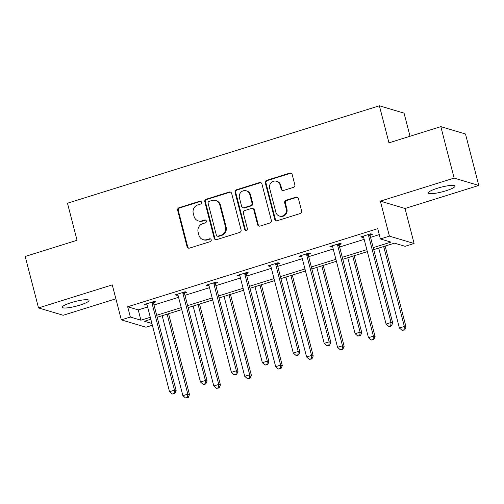 <?xml version="1.0" encoding="UTF-8"?>
<svg xmlns="http://www.w3.org/2000/svg" width="504" height="504" viewBox="0 0 504 504"><rect width="100%" height="100%" fill="white"/><g stroke="black" fill="none" stroke-linecap="round" stroke-linejoin="round"><path stroke-width="0.76" d="M201.487 202.23A1.481 1.405 -73.4 0 0 199.754 201.241L179.078 207.698A2.117 2.003 -73.4 0 0 177.654 210.326L187.053 246.695A2.117 2.003 -73.4 0 0 189.523 248.107L210.206 241.649A1.481 1.405 -73.4 0 0 210.262 238.814A1.481 1.405 -73.4 0 0 209.475 238.82L206.798 239.652A6.779 6.42 -73.4 0 1 203.188 239.69A6.779 6.42 -73.4 0 1 198.897 235.135L198.116 232.105A6.779 6.42 -73.4 0 1 202.671 223.694L205.349 222.856A1.481 1.405 -73.4 0 0 205.405 220.021A1.481 1.405 -73.4 0 0 204.618 220.028L201.94 220.865A6.779 6.42 -73.4 0 1 198.33 220.897A6.779 6.42 -73.4 0 1 194.04 216.342L193.252 213.312A6.779 6.42 -73.4 0 1 197.814 204.901L200.485 204.07A1.481 1.405 -73.4 0 0 201.487 202.23M200.863 201.373A1.481 1.405 -73.4 0 0 200.422 201.436L179.739 207.9A2.117 2.003 -73.4 0 0 178.315 210.527L187.721 246.891A2.117 2.003 -73.4 0 0 188.742 248.189M210.584 238.953A1.481 1.405 -73.4 0 0 210.143 239.016L207.465 239.854L206.798 239.652M205.727 220.166A1.481 1.405 -73.4 0 0 205.279 220.229L202.608 221.061L201.94 220.865M445.946 190.789A13.816 2.394 -14.5 0 1 428.305 192.982A13.816 2.394 -14.5 0 1 437.415 188.25A13.816 2.394 -14.5 0 1 455.055 186.064A13.816 2.394 -14.5 0 1 445.946 190.789M79.897 305.128A13.816 2.394 -14.5 0 1 62.25 307.314A13.816 2.394 -14.5 0 1 71.36 302.583A13.816 2.394 -14.5 0 1 89.006 300.397A13.816 2.394 -14.5 0 1 79.897 305.128M478.8 185.453L454.129 178.101L380.369 201.14L405.033 208.492L478.8 185.453L465.494 133.995L440.824 126.643L388.968 142.84L379.386 105.79L67.473 203.219L77.055 240.269L25.2 256.46L38.506 307.925L63.176 315.271L115.876 298.809M440.824 126.643L454.129 178.101M293.41 187.381A2.117 2.003 -73.4 0 0 294.834 184.754L292.194 174.548A2.117 2.003 -73.4 0 0 289.724 173.137L266.761 180.312A2.117 2.003 -73.4 0 0 265.337 182.939L274.743 219.303A2.117 2.003 -73.4 0 0 277.213 220.721L300.176 213.545A2.117 2.003 -73.4 0 0 301.6 210.918L298.412 198.595A2.117 2.003 -73.4 0 0 295.942 197.177L286.114 200.252A2.117 2.003 -73.4 0 0 284.691 202.879L286.272 208.99A5.67 5.368 -73.4 0 1 279.449 216.046A5.67 5.368 -73.4 0 1 275.858 212.241L269.665 188.301A5.67 5.368 -73.4 0 1 276.494 181.245A5.67 5.368 -73.4 0 1 280.079 185.05L281.112 189.038A2.117 2.003 -73.4 0 0 283.582 190.449L293.41 187.381M152.353 325.238L145.99 327.222L121.325 319.876L112.272 284.88L38.506 307.925M121.325 319.876L130.347 317.054L140.912 320.204L150.293 317.274M373.212 247.647L390.959 242.103L380.394 238.953L377.735 228.659L127.682 306.766L130.347 317.054M380.394 238.953L389.416 236.137L414.086 243.489L405.065 246.305L394.493 243.155L373.729 249.644M380.369 201.14L389.416 236.137M231.664 193.454A2.117 2.003 -73.4 0 0 229.194 192.043L206.224 199.219A2.117 2.003 -73.4 0 0 204.8 201.846L214.206 238.216A2.117 2.003 -73.4 0 0 216.676 239.627L239.646 232.451A2.117 2.003 -73.4 0 0 241.069 229.824L231.664 193.454M236.496 189.762L259.459 182.593A2.117 2.003 -73.4 0 1 261.929 184.004L271.335 220.368A2.117 2.003 -73.4 0 1 269.911 223.001L260.083 226.069A2.117 2.003 -73.4 0 1 257.613 224.658L253.796 209.91A2.117 2.003 -73.4 0 0 251.332 208.492L244.812 210.533A2.117 2.003 -73.4 0 0 243.388 213.161L247.357 228.514A1.481 1.405 -73.4 0 1 245.568 230.359A1.481 1.405 -73.4 0 1 244.629 229.364L235.072 192.389A2.117 2.003 -73.4 0 1 236.496 189.762L237.157 189.964L260.127 182.788L259.459 182.593M410.036 136.263L404.057 113.142L379.386 105.79M405.033 208.492L414.086 243.489M150.809 319.271L144.446 321.256L151.899 323.48M367.347 251.635L342.796 259.302M336.414 261.299L311.863 268.966M305.481 270.957L280.923 278.63M274.548 280.621L249.99 288.288M243.608 290.285L219.057 297.952M212.675 299.943L188.124 307.616M181.742 309.607L157.191 317.274M156.675 315.284L181.226 307.61M187.608 305.619L212.159 297.952M218.541 295.955L243.098 288.288M249.474 286.297L274.031 278.624M280.407 276.633L304.964 268.966M311.346 266.969L335.897 259.302M342.279 257.311L366.83 249.637M127.682 306.766L138.254 309.91L147.634 306.98M154.01 304.989L178.567 297.322M184.949 295.325L209.5 287.658M215.882 285.667L240.433 277.994M246.815 276.003L271.366 268.336M277.748 266.339L302.299 258.672M308.681 256.681L333.232 249.007M339.614 247.017L364.171 239.35M370.547 237.352L379.273 234.631M138.254 309.91L140.912 320.204M363.573 237.05L362.521 237.378L360.851 236.886L370.768 233.787L372.437 234.284L370.213 234.977M332.64 246.714L331.588 247.042L329.918 246.544L339.835 243.451L341.498 243.949L339.28 244.642M301.701 256.378L300.655 256.706L298.985 256.208L308.902 253.109L310.565 253.607L308.347 254.299M270.768 266.036L269.716 266.364L268.052 265.873L277.969 262.773L279.632 263.271L277.414 263.964M239.835 275.701L238.783 276.028L237.119 275.531L247.029 272.437L248.699 272.935L246.481 273.628M208.902 285.365L207.85 285.692L206.186 285.195L216.096 282.095L217.766 282.593L215.548 283.286M177.969 295.023L176.917 295.357L175.247 294.859L185.163 291.759L186.833 292.257L184.615 292.95M147.036 304.687L145.984 305.014L144.314 304.517L154.23 301.423L155.9 301.921L153.676 302.614M145.984 305.014L145.738 304.076M176.917 295.357L176.671 294.412M207.85 285.692L207.604 284.747M238.783 276.028L238.543 275.089M269.716 266.364L269.476 265.425M300.655 256.706L300.409 255.761M331.588 247.042L331.342 246.103M362.521 237.378L362.275 236.439M198.33 220.897L198.998 221.099A6.779 6.42 -73.4 0 0 202.608 221.061M203.188 239.69L203.855 239.885A6.779 6.42 -73.4 0 0 207.465 239.854M230.649 192.163A2.117 2.003 -73.4 0 0 229.862 192.244L206.892 199.414A2.117 2.003 -73.4 0 0 205.468 202.047L214.874 238.411A2.117 2.003 -73.4 0 0 215.895 239.702M209.097 201.379A1.481 1.405 -73.4 0 0 208.102 203.219L216.361 235.141A1.481 1.405 -73.4 0 0 218.087 236.13L220.909 235.248A6.779 6.42 -73.4 0 0 225.464 226.838L219.82 205.015A6.779 6.42 -73.4 0 0 215.529 200.466A6.779 6.42 -73.4 0 0 211.919 200.498L209.097 201.379M217.3 236.137L217.967 236.332A1.481 1.405 -73.4 0 0 218.755 236.326L218.087 236.13M215.529 200.466L216.197 200.661A6.779 6.42 -73.4 0 1 220.487 205.216L226.132 227.033A6.779 6.42 -73.4 0 1 221.577 235.444L218.755 236.326M260.914 182.713A2.117 2.003 -73.4 0 0 260.127 182.788M252.46 208.486L253.121 208.681A2.117 2.003 -73.4 0 1 254.463 210.105L258.281 224.853A2.117 2.003 -73.4 0 0 259.295 226.145M237.157 189.964A2.117 2.003 -73.4 0 0 235.733 192.591L245.297 229.566A1.481 1.405 -73.4 0 0 245.914 230.416M249.839 194.601A5.67 5.368 -73.4 0 0 240.906 192.27A5.67 5.368 -73.4 0 0 239.425 197.858L241.611 206.287A2.117 2.003 -73.4 0 0 244.081 207.705L250.595 205.663A2.117 2.003 -73.4 0 0 252.019 203.036L249.839 194.601L250.507 194.802A5.67 5.368 -73.4 0 0 246.922 190.997L246.254 190.796M242.953 207.711L243.615 207.913A2.117 2.003 -73.4 0 0 244.742 207.9L244.081 207.705M250.507 194.802L252.687 203.238A2.117 2.003 -73.4 0 1 251.263 205.865L244.742 207.9M276.494 181.245L277.162 181.44A5.67 5.368 -73.4 0 1 280.747 185.245L281.78 189.239A2.117 2.003 -73.4 0 0 282.794 190.531M279.449 216.046L280.117 216.248A5.67 5.368 -73.4 0 0 286.94 209.192L286.272 208.99M297.398 197.297A2.117 2.003 -73.4 0 0 296.61 197.379L286.782 200.447A2.117 2.003 -73.4 0 0 285.358 203.074L286.94 209.192M291.18 173.256A2.117 2.003 -73.4 0 0 290.392 173.338L267.429 180.508A2.117 2.003 -73.4 0 0 266.005 183.135L275.411 219.505A2.117 2.003 -73.4 0 0 276.425 220.796M162.194 315.712L182.87 395.653L187.828 394.103L189.491 394.601L168.575 313.721M187.532 397.391L185.548 398.009L188.2 397.593L187.532 397.391L187.828 394.103L167.152 314.162M185.548 398.009L182.87 395.653M189.491 394.601L188.2 397.593M152.013 302.117L151.975 302.45A2.161 2.041 -73.4 0 0 152.032 303.269L174.491 390.127L169.533 391.677L147.073 304.813A2.161 2.041 -73.4 0 0 146.727 304.088L146.532 303.824M153.802 301.556L153.638 302.948A2.161 2.041 -73.4 0 0 153.695 303.761L176.161 390.625L174.491 390.127L174.195 393.416L172.217 394.04L174.863 393.618L174.195 393.416M174.863 393.618L176.161 390.625M169.533 391.677L172.217 394.04M193.133 306.054L213.803 385.988L218.761 384.439L220.424 384.936L199.508 304.057M218.465 387.727L216.481 388.351L219.133 387.929L218.465 387.727L218.761 384.439L198.085 304.504M216.481 388.351L213.803 385.988M220.424 384.936L219.133 387.929M224.066 296.39L244.736 376.324L249.694 374.781L251.364 375.272L230.441 294.399M249.398 378.069L247.414 378.687L250.066 378.265L249.398 378.069L249.694 374.781L229.024 294.84M247.414 378.687L244.736 376.324M251.364 375.272L250.066 378.265M182.946 292.452L182.908 292.793A2.161 2.041 -73.4 0 0 182.965 293.605L205.424 380.47L200.472 382.013L178.007 295.155A2.161 2.041 -73.4 0 0 177.66 294.43L177.471 294.166M184.735 291.892L184.571 293.29A2.161 2.041 -73.4 0 0 184.628 294.103L207.094 380.961L205.424 380.47L205.134 383.758L203.15 384.376L203.818 384.577L205.796 383.954L205.134 383.758M205.796 383.954L207.094 380.961M200.472 382.013L203.15 384.376M213.879 282.788L213.841 283.128A2.161 2.041 -73.4 0 0 213.898 283.941L236.363 370.805L231.405 372.355L208.939 285.491A2.161 2.041 -73.4 0 0 208.599 284.766L208.404 284.502M215.668 282.234L215.51 283.626A2.161 2.041 -73.4 0 0 215.561 284.439L238.027 371.303L236.363 370.805L236.067 374.094L234.083 374.711L236.735 374.296L236.067 374.094M236.735 374.296L238.027 371.303M231.405 372.355L234.083 374.711M254.999 286.726L275.669 366.666L280.627 365.116L282.297 365.614L261.381 284.735M280.331 368.405L278.353 369.022L280.999 368.607L280.331 368.405L280.627 365.116L259.957 285.176M278.353 369.022L275.669 366.666M282.297 365.614L280.999 368.607M244.812 273.13L244.774 273.464A2.161 2.041 -73.4 0 0 244.831 274.283L267.296 361.141L262.338 362.691L239.873 275.827A2.161 2.041 -73.4 0 0 239.532 275.102L239.337 274.837M246.601 272.57L246.443 273.962A2.161 2.041 -73.4 0 0 246.494 274.774L268.96 361.639L267.296 361.141L267 364.43L265.016 365.054L267.668 364.631L267 364.43M267.668 364.631L268.96 361.639M262.338 362.691L265.016 365.054M285.932 277.068L306.602 357.002L311.56 355.452L313.23 355.95L292.314 275.071M311.264 358.741L309.286 359.365L311.932 358.942L311.264 358.741L311.56 355.452L290.89 275.518M309.286 359.365L306.602 357.002M313.23 355.95L311.932 358.942M275.745 263.466L275.707 263.806A2.161 2.041 -73.4 0 0 275.764 264.619L298.229 351.483L293.271 353.027L270.805 266.169A2.161 2.041 -73.4 0 0 270.465 265.444L270.27 265.18M277.534 262.905L277.376 264.304A2.161 2.041 -73.4 0 0 277.433 265.117L299.893 351.975L298.229 351.483L297.933 354.772L295.949 355.389L296.617 355.591L298.601 354.967L297.933 354.772M298.601 354.967L299.893 351.975M293.271 353.027L295.949 355.389M316.865 267.404L337.541 347.338L342.493 345.794L344.163 346.286L323.247 265.413M342.203 349.083L340.219 349.7L342.865 349.278L342.203 349.083L342.493 345.794L321.823 265.854M340.219 349.7L337.541 347.338M344.163 346.286L342.865 349.278M306.684 253.802L306.64 254.142A2.161 2.041 -73.4 0 0 306.697 254.955L329.162 341.819L324.204 343.369L301.738 256.505A2.161 2.041 -73.4 0 0 301.398 255.78L301.203 255.515M308.467 253.247L308.309 254.64A2.161 2.041 -73.4 0 0 308.366 255.452L330.832 342.317L329.162 341.819L328.866 345.108L326.882 345.725L329.534 345.309L328.866 345.108M329.534 345.309L330.832 342.317M324.204 343.369L326.882 345.725M347.798 257.739L368.474 337.68L373.433 336.13L375.096 336.628L354.18 255.749M373.136 339.419L371.152 340.036L373.804 339.62L373.136 339.419L373.433 336.13L352.756 256.19M371.152 340.036L368.474 337.68M375.096 336.628L373.804 339.62M337.617 244.144L337.579 244.478A2.161 2.041 -73.4 0 0 337.63 245.297L360.095 332.155L355.137 333.705L332.671 246.84A2.161 2.041 -73.4 0 0 332.331 246.116L332.136 245.851M339.406 243.583L339.242 244.976A2.161 2.041 -73.4 0 0 339.299 245.788L361.765 332.653L360.095 332.155L359.799 335.444L357.815 336.067L360.467 335.645L359.799 335.444M360.467 335.645L361.765 332.653M355.137 333.705L357.815 336.067M378.731 248.081L399.407 328.016L404.365 326.466L406.029 326.964L385.113 246.084M404.069 329.755L402.085 330.378L404.737 329.956L404.069 329.755L404.365 326.466L383.689 246.532M402.085 330.378L399.407 328.016M406.029 326.964L404.737 329.956M368.55 234.48L368.512 234.82A2.161 2.041 -73.4 0 0 368.563 235.633L391.028 322.497L386.07 324.041L363.611 237.182A2.161 2.041 -73.4 0 0 363.264 236.458L363.069 236.193M370.339 233.919L370.175 235.318A2.161 2.041 -73.4 0 0 370.232 236.13L392.698 322.988L391.028 322.497L390.732 325.786L388.754 326.403L389.416 326.605L391.4 325.981L390.732 325.786M391.4 325.981L392.698 322.988M386.07 324.041L388.754 326.403M200.422 201.436L199.754 201.241M210.143 239.016L209.475 238.82M205.279 220.229L204.618 220.028M187.721 246.891L187.053 246.695M178.315 210.527L177.654 210.326M179.739 207.9L179.078 207.698M214.874 238.411L214.206 238.216M205.468 202.047L204.8 201.846M206.892 199.414L206.224 199.219M229.862 192.244L229.194 192.043M221.577 235.444L220.909 235.248M226.132 227.033L225.464 226.838M220.487 205.216L219.82 205.015M258.281 224.853L257.613 224.658M254.463 210.105L253.796 209.91M245.297 229.566L244.629 229.364M235.733 192.591L235.072 192.389M251.263 205.865L250.595 205.663M252.687 203.238L252.019 203.036M281.78 189.239L281.112 189.038M280.747 185.245L280.079 185.05M285.358 203.074L284.691 202.879M286.782 200.447L286.114 200.252M296.61 197.379L295.942 197.177M275.411 219.505L274.743 219.303M266.005 183.135L265.337 182.939M267.429 180.508L266.761 180.312M290.392 173.338L289.724 173.137M151.975 302.45L153.638 302.948M152.032 303.269L153.695 303.761M182.908 292.793L184.571 293.29M182.965 293.605L184.628 294.103M213.841 283.128L215.51 283.626M213.898 283.941L215.561 284.439M244.774 273.464L246.443 273.962M244.831 274.283L246.494 274.774M275.707 263.806L277.376 264.304M275.764 264.619L277.433 265.117M306.64 254.142L308.309 254.64M306.697 254.955L308.366 255.452M337.579 244.478L339.242 244.976M337.63 245.297L339.299 245.788M368.512 234.82L370.175 235.318M368.563 235.633L370.232 236.13"/></g></svg>
